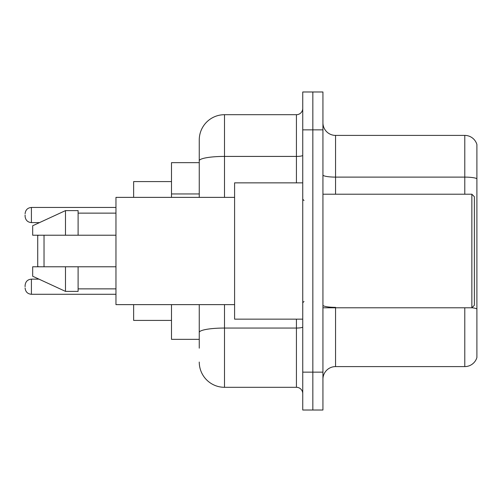 <?xml version="1.0" encoding="UTF-8"?>
<svg xmlns="http://www.w3.org/2000/svg" width="502" height="502" viewBox="0 0 502 502"><rect width="100%" height="100%" fill="white"/><g stroke="black" fill="none" stroke-linecap="round" stroke-linejoin="round"><path stroke-width="0.75" d="M199.256 162.661L171.496 162.661L171.496 197.368M199.256 339.339L171.496 339.339L171.496 304.632M199.256 348.175L199.256 304.632M302.744 372.151L302.744 410.015L312.84 410.015L312.84 372.151L312.84 410.015L322.937 410.015L322.937 372.151L312.84 372.151L312.84 129.849L312.84 372.151L302.744 372.151L302.744 129.849L312.84 129.849L312.84 91.985L312.84 129.849L322.937 129.849L322.937 372.151M322.937 129.849L322.937 91.985L302.744 91.985L302.744 129.849M224.501 304.632L224.501 387.299L296.431 387.299L296.431 319.147M199.256 197.368L199.256 139.945A25.238 25.238 0 0 1 224.501 114.701L296.431 114.701A6.313 6.313 0 0 0 302.744 108.394M199.256 139.945L199.256 153.825M302.744 393.606A6.313 6.313 0 0 0 296.431 387.299M224.501 387.299A25.238 25.238 0 0 1 199.256 362.055M322.937 379.223A12.619 12.619 0 0 1 335.556 366.598L464.783 366.598L464.783 307.789M476.9 144.488A12.619 12.619 0 0 0 464.783 135.402A12.619 12.619 0 0 1 476.9 144.488L476.9 357.512A12.619 12.619 0 0 1 464.783 366.598M476.9 178.693A12.619 2.19 180 0 0 464.783 177.112L464.783 135.402L335.556 135.402A12.619 12.619 0 0 1 322.937 122.777A12.619 12.619 0 0 0 335.556 135.402L335.556 194.211M476.9 178.869L476.9 308.931A12.619 2.19 180 0 0 471.905 307.739M38.353 235.225L37.719 235.858L37.719 266.142L38.353 266.775M44.032 235.225L44.032 266.775M133.632 304.632L133.632 320.408L171.496 320.408M171.496 181.592L133.632 181.592L133.632 197.368M471.855 194.211L474.377 196.734L474.377 305.266L471.855 307.789L471.855 194.211L322.937 194.211M302.744 182.853L234.591 182.853L234.591 319.147L302.744 319.147M234.591 197.368L115.962 197.368L115.962 304.632L234.591 304.632M65.486 235.225L32.674 235.225L32.674 225.762L65.486 210.614L65.486 235.225L115.962 235.225M65.486 210.614L78.105 210.614L78.105 235.225M115.962 266.775L78.105 266.775L78.105 291.386L65.486 291.386L65.486 266.775L32.674 266.775L32.674 276.238L65.486 291.386M32.674 266.775L41.026 266.775M78.105 266.775L65.486 266.775M25.1 286.717L25.1 285.456L25.1 286.717M25.1 215.032L25.1 216.293L25.1 215.032M199.256 193.948L171.496 193.948M302.744 326.953A6.313 1.098 0 0 1 296.431 328.051L224.501 328.051A25.238 4.38 180 0 0 199.256 332.437M224.501 114.701L224.501 156.417L296.431 156.417L296.431 114.701M199.256 160.803A25.238 4.38 180 0 1 224.501 156.417L224.501 197.368M296.431 182.853L296.431 156.417A6.313 1.098 0 0 0 302.744 155.319M335.556 307.789L335.556 366.598M464.783 194.211L464.783 177.112L335.556 177.112A12.619 2.19 0 0 1 322.937 174.922M335.556 307.356A12.619 2.19 0 0 1 322.937 305.16M25.1 285.456C25.508 281.584 27.61 279.482 31.413 279.143L31.413 294.285L115.962 294.285M115.962 207.458L31.413 207.458L31.413 222.606C27.61 222.267 25.508 220.165 25.1 216.293M322.937 307.789L471.855 307.789M304.005 200.518L302.744 199.256M78.105 213.137L115.962 213.137M78.105 288.863L115.962 288.863M304.005 301.482L302.744 302.744M31.413 279.143L38.961 279.143M31.413 294.285C27.61 293.946 25.508 291.844 25.1 287.979M31.413 222.606L39.507 222.606M31.413 207.458C27.61 207.797 25.508 209.905 25.1 213.77"/></g></svg>
